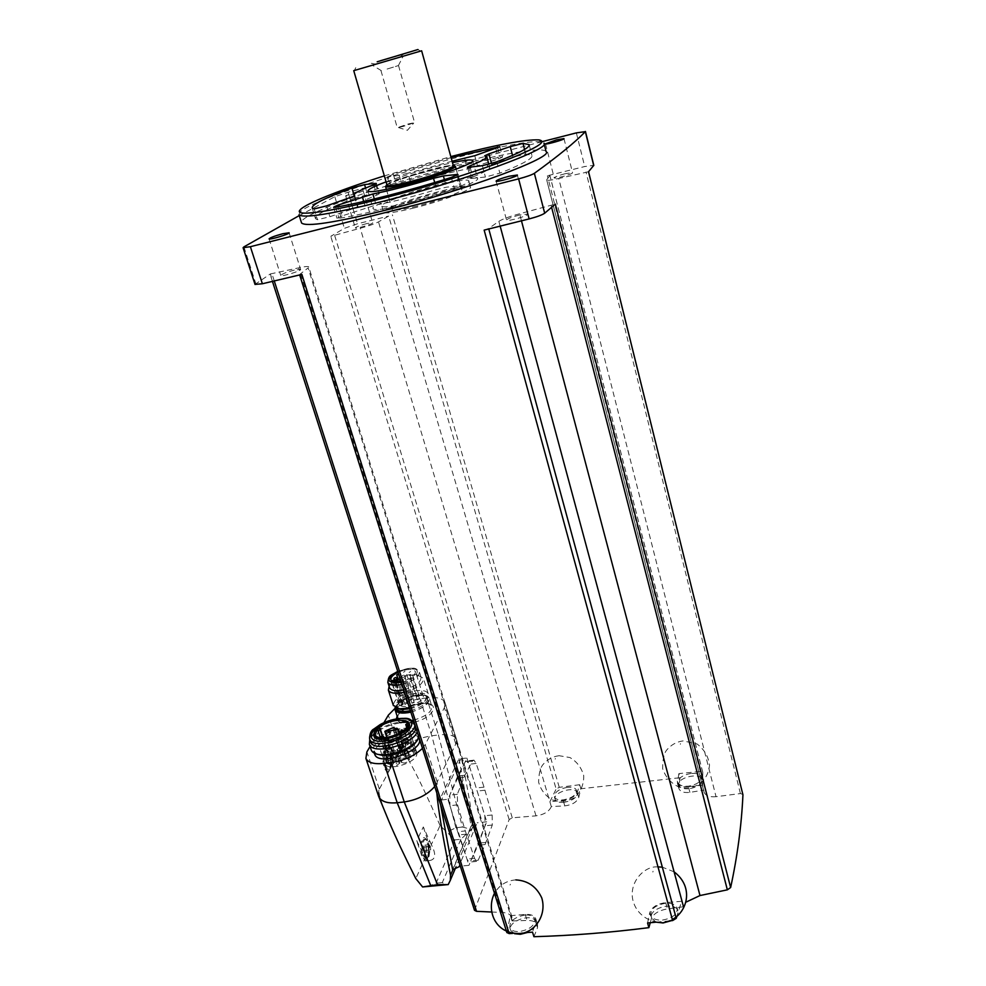 <?xml version="1.0" encoding="UTF-8"?>
<svg xmlns="http://www.w3.org/2000/svg" width="986" height="986" viewBox="0 0 986 986"><rect width="100%" height="100%" fill="white"/><g stroke="black" fill="none" stroke-linecap="round" stroke-linejoin="round"><path stroke-width="0.74" stroke-dasharray="4.93 3.7" d="M491.546 912.013L501.529 912.395C507.198 912.703 510.711 914.379 512.054 917.399L512.017 920.936L510.366 915.674L506.841 932.51M512.165 920.357L308.113 267.921L299.732 274.428L301.864 274.416M656.269 922.157L669.235 920.899M512.646 933.409L525.218 932.633M484.151 230.12L488.649 228.493L498.854 221.332C502.712 218.966 509.626 216.452 519.61 213.777L555.328 204.114M683.347 906.183L681.646 901.29L676.815 916.573M742.889 794.445L740.412 793.545L716.046 796.7L558.754 178.503L588.519 171.761M716.046 796.7C709.526 797.255 705.532 795.727 704.066 792.128L546.712 179.982C547.526 180.672 551.544 180.179 558.754 178.503M580.84 788.763L579.682 784.733L577.291 792.226C575.245 796.417 570.537 799.128 563.166 800.349L549.892 801.791L551.31 806.597L564.781 805.858C572.225 804.933 576.884 802.099 578.77 797.366L580.84 788.763L679.983 777.72L678.898 773.591L700.282 771.496L702.784 772.358L702.55 785.127L703.831 790.686M546.799 179.612L549.892 175.434L547.378 175.767L584.71 166.535L593.794 165.34M579.682 784.733L559.259 787.321L556.153 789.022L388.657 216.094L378.501 221.875C374.655 223.871 368.579 226.004 360.247 228.259L330.766 236.32L344.385 228.333L357.524 223.76L388.657 216.094M542.041 141.676L348.083 192.233L334.821 196.707L299.263 215.577M551.31 806.597L378.501 221.875M549.892 801.791L556.153 789.022M474.512 910.312L509.158 819.588L512.276 817.825L535.99 815.841C543.557 814.793 548.586 811.897 551.075 807.164M465.293 830.952L474.537 858.338L476.571 861.407L478.173 860.248L485.124 844.521L492.285 825.048L492.125 814.991L484.04 787.124L476.152 763.435L473.933 760.132L472.417 761.032L464.911 775.206L457.307 794.297L457.578 804.859L465.293 830.952L457.652 831.753L449.924 805.71L449.826 795.036L447.866 799.264L468.954 865.338L460.314 866.176M474.512 909.573L270.337 273.948L255.029 284.412M270.337 273.948L298.647 267.872C304.662 266.516 308.039 266.195 308.741 266.898L308.113 267.921M460.869 758.838L441.568 799.979L439.682 799.732L459.057 758.628L466.908 758.111L465.109 761.993L466.637 761.019L468.831 764.323L486.739 821.806L468.954 865.338M466.908 758.111L484.816 815.619L485.1 825.812L477.976 845.236L470.741 860.975L469.053 862.146L466.957 859.077L457.652 831.753M407.477 751.689L409.252 757.174L406.54 757.507L404.753 752.035L407.477 751.689L408.007 750.703L409.782 756.176L405.369 756.73L403.594 751.258L405.677 751.394L404.753 752.035M408.007 750.703L403.594 751.258M395.287 757.433L397.087 762.917L399.293 758.863L397.506 753.39L395.287 757.433L397.038 757.211L398.849 762.708L401.043 758.641L406.54 757.507M397.038 757.211L399.244 753.168L401.043 758.641M385.674 730.823L392.896 752.799L389.84 753.896L391.639 759.343L399.293 758.863M392.539 753.55L394.338 759.01M392.896 752.799L390.382 752.897L392.181 758.357L396.569 757.815L401.179 755.375L402.522 752.885L401.622 752.392C402.719 750.432 404.359 749.853 406.528 750.654L404.26 752.663L402.485 747.228L401.142 749.705L402.917 755.153L404.26 752.663M394.782 752.355L396.569 757.815M401.179 755.375L399.404 749.915L400.747 747.437L402.522 752.885M408.044 755.522L405.086 754.709C406.959 751.357 409.745 750.383 413.454 751.751C413.393 753.489 411.593 754.746 408.044 755.522M404.026 763.065L401.055 762.227C402.929 758.826 405.739 757.827 409.498 759.22C409.436 761.007 407.612 762.277 404.026 763.065M390.789 764.68L387.868 763.854C389.741 760.477 392.539 759.466 396.273 760.822C396.224 762.609 394.388 763.891 390.789 764.68M394.918 757.149L392.009 756.348C393.87 753.008 396.643 752.022 400.341 753.366C400.279 755.103 398.467 756.373 394.918 757.149M415.217 753.55L416.61 752.182C414.946 746.464 397.432 748.682 389.039 755.609L389.31 756.558L386.943 757.507L384.799 763.534C387.091 771.878 416.881 762.819 416.831 753.809L415.217 753.55L406.676 727.113M409.782 756.176L414.243 755.522L411.039 757.766L409.252 757.174M398.849 762.708L399.761 763.213L396.52 765.493L394.782 765L397.087 762.917M391.639 759.343L388.928 760.489L387.227 760.009C388.324 758.037 389.963 757.445 392.157 758.234L392.181 758.357M402.917 755.153L405.369 756.73M397.506 753.39L399.244 753.168M400.747 747.437L402.485 747.228M399.404 749.915L401.142 749.705M436.835 793.114L437.18 781.898L456.173 743.185L456.481 739.204C454.423 735.273 448.396 733.855 438.413 734.952L462.446 827.044L471.481 829.399L460.856 839.283L454.928 839.887L440.064 825.516L431.326 844.62C436.342 854.283 435.726 859.595 429.489 860.568L425.176 858.054L415.796 878.551M427.912 886.463L436.108 883.185L454.928 839.887M385.723 813.573C380.929 801.482 378.649 793.631 378.858 790.032L399.946 750.642L388.348 715.133M440.064 825.516C418.594 776.82 405.443 751.689 400.612 750.136L399.946 750.642M431.326 844.62L423.314 826.958L416.77 840.738L425.176 858.054M462.446 827.044L455.902 827.735L447.188 831.95M422.452 748.337L425.212 744.541L444.39 707.64L445.006 702.5C442.85 698.285 436.749 696.757 426.691 697.928L438.413 734.952L431.819 735.79C417.62 738.132 407.218 742.914 400.612 750.136M456.173 743.185C457.122 743.185 458.502 746.796 460.339 754.031C463.728 767.7 467.98 790.365 473.107 822.004L473.021 826.428L471.481 829.399M434.715 786.495L436.786 783.291M378.858 790.032L378.439 795.764M460.856 839.283L442.295 882.606L445.66 884.578M389.063 770.584L389.026 770.621C381.681 775.982 380.14 741.115 388.139 750.95C391.011 755.892 391.812 761.537 390.542 767.884M383.936 722.689L370.058 746.451M426.691 697.928L420.073 698.84C410.57 700.294 402.177 703.523 394.893 708.515M419.149 738.551C417.263 734.817 412.049 733.411 403.52 734.336C388.854 735.95 372.24 747.018 374.594 753.846M459.057 758.628L471.074 826.157L452.636 869.701M439.682 799.732L440.643 804.958M471.074 826.157L477.15 822.829L458.946 866.3M486.739 821.806L477.15 822.829M441.568 799.979L447.866 799.264M465.109 761.993L449.826 795.036L457.701 776.056L465.109 761.993M423.314 826.958L428.17 841.785C430.574 853.013 429.625 859.41 425.336 860.975L421.725 855.737L416.77 840.738M427.887 857.586C429.736 851.152 429.169 845.064 426.174 839.308C418.939 830.101 420.011 863.995 426.827 859.089L427.887 857.586M390.148 768.944L390.863 768.008C392.662 762.646 392.157 757.347 389.347 752.108L387.794 750.864C383.012 749.003 383.874 768.39 388.644 769.327L390.148 768.944L389.026 770.621M389.741 768.143C391.676 760.674 390.653 754.956 386.672 751.012C381.878 749.138 382.741 768.525 387.51 769.462L389.741 768.143M388.164 763.398L388.053 757.926C386.993 755.917 386.192 756.089 385.674 758.444C385.76 762.683 386.598 764.347 388.164 763.398M387.547 763.793L386.155 762.079L385.797 758.493L386.832 756.644L388.139 758.123L388.583 761.932L387.547 763.793L391.688 763.287L390.308 761.574L386.155 762.079M428.861 856.181C430.438 850.659 429.958 845.446 427.382 840.503L426.038 839.406C421.589 837.57 422.205 856.859 426.642 857.771L428.861 856.181M427.751 856.292C429.452 848.798 428.516 843.203 424.929 839.517C420.48 837.681 421.084 856.97 425.533 857.882L427.751 856.292M426.248 851.731L426.075 846.235C425.077 844.373 424.35 844.657 423.894 847.085C424.029 851.349 424.818 852.902 426.248 851.731L425.693 852.224L424.387 850.696L424.017 847.147L424.954 845.138L426.186 846.444L426.396 851.164M390.308 761.574L389.951 757.987L390.974 756.126L386.832 756.644M389.951 757.987L385.797 758.493M390.974 756.126L392.354 757.852L388.213 758.357M392.354 757.852L392.711 761.426L388.583 761.932M392.711 761.426L391.688 763.287M429.046 844.719L430.34 846.247L430.709 849.796L429.797 851.818L428.491 850.277L428.121 846.727L429.046 844.719L424.954 845.138M428.121 846.727L424.017 847.147M430.34 846.247L426.248 846.666M430.709 849.796L426.618 850.203M429.797 851.818L425.693 852.224M428.491 850.277L424.387 850.696M410.829 712.163C423.401 708.392 429.563 703.721 429.317 698.137C427.899 695.364 423.832 694.378 417.115 695.167C405.566 697.41 398.221 701.527 395.066 707.504M409.757 708.811C416.141 707.258 421.133 704.805 424.744 701.465L426.987 695.968C425.693 693.441 421.971 692.542 415.845 693.269C402.793 696.165 396.089 700.627 395.731 706.666L397.42 708.453M409.473 707.936C416.425 706.161 421.848 703.462 425.755 699.838L428.244 693.737C426.802 690.927 422.674 689.929 415.833 690.742C401.77 693.799 394.252 698.655 393.303 705.298M404.445 692.283C417.251 688.425 423.549 683.742 423.351 678.232L417.719 675.2L410.94 675.385C402.374 676.864 395.596 679.884 390.616 684.432L389.113 686.281M403.668 689.855C415.365 686.441 421.158 682.213 421.034 677.172L415.993 674.461L409.905 674.634C402.202 675.965 396.101 678.676 391.639 682.756L389.532 687.562M398.024 672.292C406.885 668.742 412.69 668.508 415.439 671.565C415.389 675.681 410.583 679.021 401.006 681.597M400.772 705.84C407.464 708.848 425.705 700.578 423.117 695.771C421.207 689.226 395.706 697.928 398.738 704.115L399.404 705.052L403.336 704.078L400.772 705.84L392.933 681.572M399.404 705.052L391.553 680.808M412.69 695.364L411.199 696.35L412.69 695.364M404.987 671.293L403.484 672.255L404.987 671.293M418.347 695.66L416.856 696.646L419.173 695.857L418.347 695.66M410.657 671.515L409.153 672.489L410.657 671.515M405.961 698.026L404.47 699.012L405.961 698.026M398.763 674.597L398.541 673.906M411.248 699.296L409.757 700.294L412.074 699.493L411.248 699.296M403.508 675.114L401.992 676.088L403.508 675.114M418.693 698.704L417.201 699.703L419.531 698.901L418.693 698.704M410.977 674.461L409.461 675.435L410.977 674.461M403.188 701.65L401.684 702.648L403.188 701.65M413.417 702.217L411.914 703.215L414.243 702.426L413.417 702.217M405.64 677.912L404.112 678.898L405.64 677.912M406.491 703.536L404.975 704.534L406.491 703.536M417.46 740.252L418.089 735.26C416.203 731.538 410.989 730.145 402.461 731.082C387.362 732.746 370.391 744.344 373.669 751.049L376.948 754.154M419.038 737.688L419.395 732.943C417.349 728.925 411.704 727.422 402.461 728.444C386.574 730.219 368.542 742.15 371.081 749.508M407.921 722.516L400.636 722.8C389.199 724.648 379.955 728.777 372.93 735.186L369.787 739.414M417.189 731.945L417.571 727.237L414.712 724.229M414.514 724.118L406.898 721.875L399.552 722.097C388.965 723.81 380.423 727.619 373.928 733.547C371.069 736.456 369.91 739.093 370.465 741.46M415.168 726.164C414.132 723.773 411.372 722.344 406.898 721.875M407.341 721.789L396.766 720.532C385.686 722.59 378.217 726.645 374.36 732.684L374.175 733.116M386.943 757.507L380.362 737.614M416.831 753.809L407.489 724.895M416.622 752.182L407.292 723.33L416.61 752.182M389.039 755.609L382.469 735.692L389.31 756.558M389.84 753.896L390.382 752.897M391.232 742.507L389.926 742.162L393.66 740.831L391.232 742.507M387.067 749.927L385.76 749.57L389.532 748.214L387.067 749.927M400.304 748.263L398.985 747.906L402.756 746.562L400.304 748.263M404.371 740.843L403.052 740.486L406.799 739.167L404.371 740.843M399.367 738.822L398.529 738.6L400.92 737.762L399.367 738.822M384.897 746.402L384.072 746.18L386.475 745.317L384.897 746.402M392.465 751.27L391.627 751.036L394.043 750.173L392.465 751.27M407.045 743.592L406.195 743.37L408.598 742.52L407.045 743.592M533.919 936.7L537.481 927.838L537.58 924.72C536.248 921.836 532.748 920.419 527.066 920.468L512.017 920.936M679.983 777.72L678.849 788.48C680.241 791.746 683.927 793.04 689.904 792.362L703.831 790.119M683.125 906.787L667.436 908.882C658.87 910.448 653.496 913.702 651.352 918.656L650.242 922.723M647.58 922.982L649.712 912.777L651.352 918.656M681.646 901.29L665.723 902.621C657.046 903.866 651.709 907.243 649.712 912.777M665.612 903.25C655.394 905.062 650.477 909.092 650.846 915.328C652.362 918.779 656.183 920.369 662.309 920.098C672.575 918.274 677.53 914.256 677.16 908.032C675.607 904.532 671.762 902.942 665.612 903.25M702.55 785.127L688.425 786.668L689.904 792.362M678.898 773.591L677.382 782.958C678.713 785.879 682.386 787.124 688.425 786.668M691.001 773.455C682.398 775.082 678.146 778.176 678.245 782.736C679.477 785.46 682.904 786.606 688.511 786.187C697.164 784.56 701.44 781.467 701.342 776.919C700.072 774.17 696.634 773.012 691.001 773.455M567.517 787.296C558.742 789.034 554.379 792.251 554.428 796.922C555.512 799.276 558.483 800.25 563.326 799.868C572.151 798.105 576.539 794.901 576.477 790.242C575.368 787.863 572.385 786.877 567.517 787.296M510.366 915.674L525.205 914.429C530.788 914.108 534.301 915.526 535.743 918.669L535.731 922.12L532.514 932.152M524.996 915.033C514.569 917.042 509.491 921.244 509.787 927.616C511.093 930.501 514.335 931.807 519.499 931.548C530 929.527 535.102 925.336 534.794 918.977C533.463 916.056 530.197 914.737 524.996 915.033M514.507 933.693L510.637 930.353C506.693 921.355 532.859 912.333 535.632 921.713C536.52 925.743 533.796 929.342 527.461 932.485M656.134 922.169L651.635 918.163C647.716 908.426 675.237 900.785 677.924 910.867C678.775 914.527 676.556 917.806 671.281 920.69M564.054 802.345C559.198 802.727 556.227 801.741 555.143 799.387C552.197 792.485 575.269 785.497 577.192 792.707C577.254 797.378 572.866 800.583 564.054 802.345M689.177 788.738C683.569 789.157 680.143 787.999 678.91 785.275C676.002 777.917 700.146 771.828 701.995 779.47C702.106 784.03 697.829 787.124 689.177 788.738M519.388 215.047C511.5 217.142 507.211 218.843 506.545 220.137C506.903 221.949 529.088 215.626 527.646 214.122L519.388 215.047M565.089 173.721C558.409 175.508 554.785 176.888 554.206 177.862C554.391 179.23 573.667 173.819 572.546 172.698L565.089 173.721M366.718 223.588C359.902 225.437 356.094 226.891 355.317 227.926C355.515 229.183 373.719 223.773 372.646 222.774L366.718 223.588M294.296 270.09C286.211 272.272 281.688 274.071 280.739 275.464C281.096 277.078 301.999 270.682 300.619 269.375L294.296 270.09M357.203 191.58L345.667 195.77C345.803 196.793 364.13 191.358 363.119 190.594L357.203 191.58M546.071 151.499C543.36 146.643 503.168 153.496 454.916 166.092C383.443 184.407 300.496 214.135 301.371 222.355M299.017 214.788L299.756 212.446C313.548 195.585 512.93 137.288 540.858 141.947L544.112 143.808M384.343 175.878L450.812 156.601M342.167 215.872L337.015 218.313L338.999 218.3C364.869 214.319 412.887 202.179 454.497 188.918L461.128 185.997L459.883 185.898L446.51 187.167L436.662 189.497C413.208 196.633 393.007 201.785 376.085 204.965L342.167 215.872L339.332 206.518M471.764 178.429L485.432 177.024L499.853 173.154C522.605 164.169 533.278 158.253 531.898 155.406L525.735 154.013L512.991 157.156L491.743 164.452L487.602 166.424L489.623 167.25C490.399 168.865 484.792 172.119 472.799 176.999L470.519 178.343L471.764 178.429L468.732 167.275M354.923 198.112C327.956 208.194 314.805 215.059 315.495 218.695L317.48 219.705L329.879 216.723L353.037 208.785L357.943 206.481L357.215 205.963C356.612 204.077 363.156 200.454 376.837 195.105L379.339 193.737L378.427 193.663L367.556 194.698L354.923 198.112L353.949 194.846M390.986 186.748L402.115 185.602L410.977 183.458C432.151 177.024 451.033 172.156 467.61 168.84L498.571 158.919L502.552 157.045L500.112 157.205C469.965 162.986 435.319 171.958 396.175 184.111L390.074 186.687L390.986 186.748L388.065 176.691L399.182 175.397L408.056 173.228L410.977 183.458M452.093 161.223L408.056 173.228M451.095 157.612L393.303 174.14L388.065 176.691M386.081 181.868C407.797 174.091 429.933 167.669 452.475 162.628M410.225 203.362C387.892 208.859 375.555 210.696 373.201 208.872C367.679 203.178 475.449 171.675 477.532 178.367C480.897 181.067 443.836 194.969 410.225 203.362M412.801 201.662C394.178 206.259 383.862 207.787 381.865 206.271C377.157 201.575 467.179 175.249 468.806 180.857C471.567 183.125 440.717 194.686 412.801 201.662M414.564 207.836C395.953 212.397 385.649 213.876 383.628 212.286C378.858 207.356 468.769 181.067 470.458 186.896C473.243 189.275 442.467 200.91 414.564 207.836M417.103 206.123C402.202 209.784 393.932 210.967 392.292 209.698C388.385 205.791 460.487 184.702 461.731 189.386C463.938 191.309 439.349 200.602 417.103 206.123M403.373 126.368L397.247 127.687L408.426 123.94L414.588 122.621L403.373 126.368M387.104 69.032L398.529 65.557L387.104 69.032M382.679 62.093L403.36 55.919L382.679 62.093M353.74 70.659L421.651 50.828M387.067 185.257C385.809 181.658 452.537 162.32 453.412 166.03M386.869 184.592L387.153 184.407C394.043 179.44 442.098 165.389 452.278 165.365L453.24 165.365M386.081 185.738L386.685 185.294C393.734 180.204 442.714 165.882 453.116 165.87L455.409 166.412M510.082 885.046C510.477 883.961 510.477 883.961 510.082 885.046M652.855 872.055C653.102 870.946 653.102 870.946 652.855 872.055M555.192 759.121C555.488 758.296 555.488 758.296 555.192 759.121M680.365 744.27C680.55 743.432 680.55 743.432 680.365 744.27M506.841 931.943L299.732 274.428M500.161 226.139L498.854 221.332M521.471 220.827L519.61 213.777M551.618 207.331L551.186 205.655M740.412 793.545L586.017 171.983M702.808 772.605L549.868 175.496M700.282 771.496L547.378 175.767M559.259 787.321L392.391 214.812M348.083 192.233L357.524 223.76M576.354 132.888L584.71 166.535M535.99 815.841L360.247 228.259M512.276 817.825L334.525 234.988M509.158 819.588L330.766 236.32M243.887 246.894L255.805 283.561M334.821 196.707L344.385 228.333M274.268 280.961L272.037 274.009M501.529 912.395L298.647 267.872M442.295 882.606L436.108 883.185M420.073 698.84L431.819 735.79L455.902 827.735M473.107 822.004L453.227 868.962M379.203 788.664L366.891 751.887M455.668 743.678L444.39 707.64M437.18 781.898L425.212 744.541M414.058 722.208C435.837 717.315 441.112 700.294 420.467 703.659C409.079 705.754 401.29 709.871 397.099 715.972M396.471 718.831L399.231 722.134M400.969 722.763L413.713 722.294M428.17 841.785L430.155 841.588M421.725 855.737L423.733 855.54M413.43 720.224C425.964 716.465 432.102 711.769 431.843 706.136C430.414 703.326 426.346 702.303 419.642 703.08C405.838 706.062 398.492 710.869 397.592 717.5M398.11 718.584C400.304 721.111 404.926 721.764 411.988 720.532M410.743 711.892C430.278 707.702 435.565 692.418 416.942 695.475C405.357 697.78 398.245 701.884 395.583 707.788M410.361 710.696C422.008 707.295 427.751 703.006 427.579 697.829C426.272 695.303 422.563 694.403 416.437 695.118C403.816 697.866 397.075 702.229 396.224 708.207M401.918 684.407C413.639 680.981 419.444 676.766 419.333 671.774C418.064 669.346 414.354 668.508 408.204 669.284C395.423 672.107 388.62 676.421 387.794 682.226M401.277 682.435C418.347 678.997 423.758 665.883 407.354 668.656L397.752 671.466M402.658 704.879L395.275 682.029M401.277 704.09L393.451 679.859M403.064 703.844L395.25 679.6M403.2 703.93L395.386 679.674M414.44 723.909L414.28 723.404C412.407 719.743 407.206 718.4 398.664 719.361C383.874 721.049 367.075 732.13 369.577 738.81M389.051 756.792L382.1 735.729M415.192 753.341L405.85 724.463M398.985 733.498L405 751.961M387.042 737.454L392.342 753.538M398.073 729.209L405.246 751.246M401.129 749.224L394.363 728.494L401.142 749.298M392.699 727.508L399.872 749.459M388.25 732.808L390.998 732.684L388.558 734.36L387.251 734.015L388.25 732.808M390.974 742.963C384.096 740.905 401.413 738.699 390.974 742.963M390.974 745.145L388.065 744.356C389.951 741.065 392.736 740.079 396.434 741.386C396.36 743.099 394.536 744.356 390.974 745.145M384.059 740.129L386.832 740.018L384.355 741.718L383.049 741.373L384.059 740.129M386.808 750.383C379.893 748.263 397.346 746.069 386.808 750.383M386.795 752.589L383.887 751.788C385.772 748.448 388.583 747.437 392.317 748.756C392.243 750.519 390.407 751.788 386.795 752.589M397.284 738.44L400.082 738.329L397.617 740.018L396.286 739.673L397.284 738.44M400.057 748.719C393.044 746.599 410.595 744.393 400.057 748.719M400.057 750.925L397.087 750.124C398.985 746.759 401.807 745.761 405.554 747.117C405.492 748.867 403.656 750.136 400.057 750.925M400.378 732.278L401.376 731.107L404.149 730.996L400.636 732.561M404.124 741.287C397.136 739.241 414.564 737.01 404.124 741.287M404.124 743.481L401.166 742.68C403.064 739.377 405.862 738.391 409.56 739.722C409.498 741.447 407.686 742.692 404.124 743.481M399.256 740.326L397.531 739.87C398.64 737.935 400.279 737.355 402.461 738.132L399.256 740.326M398.061 729.209L395.669 729.85L398.073 729.024M399.256 739.032C395.226 737.836 405.32 736.542 399.256 739.032M384.786 747.918L383.073 747.462C384.183 745.502 385.834 744.911 388.016 745.675L384.786 747.918M381.175 737.392L383.591 736.554M384.786 746.599C380.781 745.391 390.9 744.11 384.786 746.599M392.354 752.811L390.616 752.33C391.725 750.346 393.389 749.754 395.608 750.543L392.354 752.811M390.296 741.09L391.146 741.312L389.556 742.409L388.718 742.175L390.296 741.09M392.354 751.48C388.287 750.235 398.517 748.953 392.354 751.48M406.935 745.12L405.184 744.652C406.294 742.68 407.957 742.101 410.151 742.902L406.935 745.12M404.889 733.461L405.739 733.683L403.323 734.533L404.889 733.461M406.935 743.801C402.83 742.594 413.048 741.299 406.935 743.801M466.304 834.156L458.663 834.945M474.537 858.338L466.957 859.077M457.578 804.859L449.924 805.71M457.307 794.297L449.776 795.147M464.012 777.19L456.789 778.028M464.911 775.206L457.701 776.056M472.417 761.032L465.145 761.907M476.152 763.435L468.831 764.323M484.04 787.124L476.731 787.95M484.989 790.193L477.68 791.018M492.125 814.991L484.853 815.767M492.285 825.048L485.1 825.812M485.962 842.414L478.839 843.141M485.124 844.521L477.976 845.236M478.173 860.248L470.741 860.975M665.723 902.621L667.436 908.882M677.308 781.158L678.701 786.434M577.291 792.226L578.77 797.366M563.166 800.349L564.781 805.858M535.731 922.12L537.481 927.838M525.205 914.429L527.066 920.468M451.317 177.418L454.497 188.918M335.622 207.171L338.999 218.3M456.962 175.323L459.883 185.898M444.39 179.575L446.51 187.167M434.703 182.521L436.662 189.497M374.323 198.975L376.085 204.965M363.748 201.464L365.621 207.812M496.821 161.79L499.853 173.154M482.376 165.685L485.432 177.024M524.552 149.453L525.735 154.013M512.535 155.406L512.991 157.156M491.496 163.553L491.743 164.452M484.964 155.85L487.836 166.511M470.112 167.115L472.799 176.999M326.588 205.889L329.879 216.723M314.164 208.921L317.48 219.705M349.808 198.013L353.037 208.785M354.714 195.906L357.856 206.419M373.805 184.776L376.837 195.105M375.604 184.012L378.427 193.663M365.596 188.067L367.556 194.698M399.182 175.397L402.115 185.602M464.763 158.438L467.61 168.84M474.759 155.689L477.581 166.116M495.822 148.553L498.571 158.919M497.647 147.9L500.112 157.205M393.303 174.14L396.175 184.111M704.053 792.128L546.712 179.982M702.784 772.358L549.892 175.434M272.432 281.392L270.115 274.194M512.067 917.399L308.741 266.898M456.58 739.5L460.339 754.031M473.021 826.428L455.889 867.088M456.481 739.204L445.006 702.5M425.336 860.975L429.489 860.568M389.347 752.108L388.139 750.95M387.51 769.462L388.644 769.327M386.672 751.012L387.794 750.864M427.382 840.503L426.174 839.308M427.961 857.475L426.827 859.089M425.533 857.882L426.642 857.771M424.929 839.517L426.038 839.406M397.605 717.537C397.161 716.6 397.925 715.047 399.872 712.853C404.802 708.355 411.556 705.347 420.147 703.844C432.016 703.117 430.155 704.978 431.843 706.136L429.317 698.137M396.236 708.231L397.74 704.411L399.811 702.451C398.96 702.587 408.648 696.535 416.745 695.586C427.961 694.945 425.89 696.683 427.579 697.829L426.987 695.968M396.175 708.059L395.731 706.666M424.744 701.465L425.755 699.838M428.244 693.737L423.351 678.232M391.639 682.756L390.616 684.432M415.993 674.461L417.719 675.2M421.034 677.172L419.333 671.774C414.551 666.24 412.727 668.828 407.662 668.483L397.728 671.367M423.117 695.771L415.439 671.565M398.738 704.115L390.9 679.909M413.504 695.561L405.813 671.466M411.199 696.35L403.484 672.255M419.173 695.857L411.482 671.7M416.856 696.646L409.153 672.489M406.774 698.211L399.034 674.116M404.47 699.012L398.159 679.391M412.074 699.493L404.334 675.299M409.757 700.294L401.992 676.088M419.531 698.901L411.803 674.646M417.201 699.703L409.461 675.435M404.001 701.847L397.629 682.041M401.684 702.648L394.24 679.576M414.243 702.426L406.466 678.109M411.914 703.215L404.112 678.898M407.304 703.733L400.242 681.733M404.975 704.534L397.728 682.029M403.336 704.078L396.249 682.078M418.939 737.898L418.089 735.26M374.372 753.181L373.669 751.049M419.395 732.943L417.571 727.237M373.928 733.547L372.93 735.186M374.594 731.76L374.36 732.684M405.764 720.741L406.478 721.321M384.799 763.534L382.1 755.399M382.038 755.202L375.235 734.669M415.118 753.489L406.626 727.2M394.043 728.025L403.003 755.449M386.808 737.491L392.046 753.403M399.724 733.091L405.677 751.394M393.66 740.831L390.998 732.684L388.164 731.637L387.251 734.015L389.926 742.162M392.009 756.348L388.065 744.356C386.574 742.52 392.071 737.54 396.434 741.386L400.341 753.366M389.532 748.214L386.832 740.018L383.973 738.97L383.049 741.373L385.76 749.57M387.868 763.854L383.887 751.788C382.371 749.964 387.855 744.886 392.317 748.756L396.273 760.822M402.756 746.562L400.082 738.329L397.198 737.269L396.286 739.673L398.985 747.906M401.055 762.227L397.087 750.124C395.559 748.214 401.24 743.197 405.554 747.117L409.498 759.22M406.799 739.167L403.767 730.343M400.501 732.647L403.052 740.486M405.086 754.709L401.166 742.68C399.7 740.905 404.987 735.864 409.56 739.722L413.454 751.751M406.528 750.654L402.461 738.132C400.291 736.641 398.652 737.22 397.531 739.87L401.622 752.392M395.645 729.11L398.529 738.6M398.134 729.209L400.92 737.762M392.157 758.234L388.016 745.675C388.521 743.506 381.681 745.675 383.073 747.462L387.227 760.009M381.274 737.713L384.072 746.18M383.985 737.762L386.475 745.317M399.761 763.213L395.608 750.543C393.18 749.052 391.516 749.643 390.616 752.33L394.782 765M394.043 750.173L391.146 741.312L389.864 740.461L388.718 742.175L391.627 751.036M414.243 755.522L410.151 742.902C410.632 740.696 403.816 742.84 405.184 744.652L409.289 757.273M408.598 742.52L405.739 733.683L404.47 732.832L403.323 734.533L406.195 743.37M473.933 760.132L466.637 761.019M476.571 861.407L469.053 862.146M677.382 782.958L678.836 788.48M535.743 918.669L537.592 924.72M509.787 927.616L510.637 930.353M534.794 918.977L535.632 921.713M515.863 879.894C506.545 880.56 499.421 885.021 494.479 893.267M650.846 915.328L651.635 918.163M677.16 908.032L677.924 910.867M657.982 866.879L656.959 866.904C644.363 866.102 628.045 882.544 633.16 901.278C638.521 919.987 660.164 926.902 672.353 919.519M674.104 871.858L662.333 867.162M554.428 796.922L555.143 799.387M576.477 790.242L577.192 792.707M559.124 755.707C552.542 756.545 547.107 759.565 542.818 764.754C540.242 767.958 538.837 773.714 538.59 782.046C540.587 789.503 544.999 795.406 551.852 799.745C560.023 802.308 567.763 801.482 575.072 797.267C580.951 791.376 583.848 784.227 583.749 775.822C581.506 767.7 576.896 761.599 569.933 757.544L559.124 755.707M678.245 782.736L678.91 785.275M701.342 776.919L701.995 779.47M683.125 740.893C676.519 741.805 671.072 744.824 666.782 749.964C664.034 753.144 662.666 759.405 662.666 768.747C665.513 777.017 670.887 783.094 678.787 786.976C694.304 790.784 707.738 782.181 709.526 765.235C708.49 756.607 704.324 749.508 697.053 743.962L683.125 740.893M345.667 195.77L355.317 227.926M363.119 190.594L372.646 222.774M545.517 143.833L554.206 177.862M563.992 138.644L572.546 172.698M269.067 238.871L280.739 275.464M289.132 232.844L300.619 269.375M496.094 181.116L506.545 220.137M517.391 175.089L527.646 214.122M300.373 209.624L299.756 212.446M538.874 139.889L540.858 141.947M457.997 174.608L461.128 185.997M333.65 207.233L337.015 218.313M529.235 145.152L531.898 155.406M484.742 155.763L487.602 166.424M488.834 164.305L489.623 167.25M467.487 167.226L470.519 178.343M354.763 195.82L357.943 206.481M354.307 196.214L357.215 205.963M376.332 183.482L379.339 193.737M312.217 208.021L315.495 218.695M499.828 146.766L502.552 157.045M387.153 176.654L390.074 186.687M367.963 191.124L373.201 208.872M472.762 160.767L477.532 178.367M381.865 206.271L383.628 212.286M468.806 180.857L470.458 186.896M398.48 127.564L407.378 130.312L413.713 123.114M380.99 70.684L397.247 127.687M398.529 65.557L414.588 122.621M398.356 65.643L403.36 55.919M381.311 70.622L372.079 65.064M400.242 56.905L403.619 53.91M375.604 64.115L371.365 63.338M355.786 67.701L354.418 70.376M417.953 49.522L420.48 51.062M387.153 184.407L386.685 185.294M452.278 165.365L453.116 165.87M386.376 189.361L392.292 209.698M456.161 169.148L461.731 189.386"/><path stroke-width="1.48" d="M506.841 932.51L509.195 933.606L512.646 933.409M525.218 932.633L532.514 932.152L533.919 936.7C571.486 935.64 609.816 932.62 648.887 927.653L647.58 922.982L656.269 922.157M669.235 920.899L672.637 920.554L676.248 918.336L488.773 228.974M672.637 920.554L484.151 230.12L529.137 218.917C536.951 216.871 542.14 214.96 544.691 213.21L555.328 204.114L730.638 887.536C737.466 855.984 741.558 825.072 742.939 794.79L588.556 171.712M299.263 215.577L243.887 246.894L243.086 247.708L250.382 246.697L518.611 178.873C526.475 176.765 531.725 174.916 534.363 173.339C558.249 156.059 575.245 142.157 585.351 131.631L576.354 132.888L542.041 141.676M255.029 284.412L262.375 283.758L301.864 274.416L509.195 933.606M676.815 916.573L676.248 918.336M730.638 887.536L727.348 889.84L699.986 895.547L686.466 901.919M742.939 794.79L588.519 171.761L593.794 165.34L585.45 131.458M272.432 281.392L474.5 910.312L476.534 911.323L491.546 912.013M385.723 813.573L389.002 821.584C395.608 837.151 404.531 856.144 415.796 878.551L422.6 886.956L427.912 886.463M437.513 884.664L422.6 886.956L448.162 884.59L437.513 884.664L404.26 801.951C417.3 799.942 427.456 794.79 434.715 786.495M378.439 795.764L378.957 797.107C381.668 801.717 387.745 803.59 397.198 802.74L404.26 801.951L391.269 762.535C404.408 760.465 414.81 755.732 422.452 748.337M445.66 884.578L448.162 884.59M448.211 884.59L450.294 880.35L450.553 875.26C442.837 837.262 438.265 809.876 436.835 793.114M394.893 708.515L388.348 715.133L383.936 722.689M370.058 746.451L366.891 751.887L365.905 758.407C368.074 762.745 374.15 764.409 384.158 763.41L391.269 762.535M374.594 753.846L374.766 754.352C378.488 767.022 425.176 750.334 419.149 738.551L418.939 737.898M440.643 804.958L452.636 869.701L460.314 866.176M395.066 707.504L395.103 709.858C397.001 713.137 402.239 713.913 410.829 712.163M397.42 708.453L401.228 709.513L409.757 708.811M393.303 705.298L399.54 708.823L409.473 707.936M389.113 686.281L388.385 690.163C390.296 693.404 395.645 694.107 404.445 692.283M389.532 687.562L389.63 687.871C391.282 690.73 395.965 691.383 403.668 689.855M395.275 682.029L395.25 679.6L391.553 680.808L390.9 679.909C390.37 677.481 392.736 674.942 398.024 672.292M401.006 681.597L392.933 681.572L394.819 680.611M398.541 673.906L396.705 674.905L398.763 674.597M395.398 677.481L393.882 678.454L395.398 677.481M398.677 679.268L397.161 680.254L398.677 679.268M376.948 754.154L382.63 755.436C394.745 755.436 405.332 751.665 414.403 744.122L417.46 740.252M371.081 749.508L371.254 750.05C372.449 752.774 375.678 754.352 380.953 754.783C394.092 754.771 405.579 750.679 415.414 742.52L419.038 737.688M369.787 739.414L369.356 744.331C372.24 755.424 412.419 745.046 417.189 731.945M408.586 722.565L407.921 722.516M370.465 741.46L370.637 741.953C374.286 754.426 421.145 737.738 415.168 726.164L414.44 723.909M374.175 733.116C368.875 748.744 420.788 730.959 407.341 721.789M396.347 719.99C385.588 721.986 378.341 725.906 374.594 731.76C368.197 748.103 421.946 729.024 405.764 720.741L396.347 719.99M379.585 726.965C388.102 720.174 405.69 717.82 407.292 723.33L405.776 724.599L407.489 724.895C407.428 733.596 377.416 742.704 375.235 734.669L377.465 728.827L379.856 727.878L379.585 726.965L382.469 735.692L379.856 727.878M380.362 737.614L377.465 728.827M385.107 731.563L398.504 729.344L394.043 728.025L393.969 727.274L385.674 730.823L384.823 731.427L387.042 737.454M650.242 922.723L648.887 927.653M527.461 932.485L520.361 934.297L514.507 933.693M671.281 920.69L663.097 922.958L656.134 922.169M556.523 139.852L545.517 143.833C545.628 144.954 565.052 139.457 563.98 138.607L556.523 139.852M282.809 233.719C274.675 235.962 270.09 237.675 269.067 238.871C269.326 240.19 290.402 233.793 289.12 232.782L282.809 233.719M509.109 176.235C501.171 178.38 496.833 180.007 496.094 181.116C496.365 182.583 518.722 176.174 517.367 175.015L509.109 176.235M301.371 222.355L301.568 222.996C306.264 227.063 334.488 222.737 386.229 210.03C466.896 189.904 554.711 157.008 546.071 151.499L544.112 143.808M543.939 143.167C552.48 148.245 464.406 180.808 383.64 201.169C331.838 214.024 303.626 218.572 299.017 214.788L301.568 222.996M450.812 156.601C495.785 144.893 525.144 139.309 538.874 139.889C547.797 141.38 536.532 148.27 505.078 160.533C473.909 172.39 425.274 187.463 383.32 198.211C326.76 212.791 292.62 216.895 300.373 209.624C306.19 203.35 341.341 189.485 384.343 175.878M433.532 178.318C410.003 185.454 389.778 190.668 372.856 193.971L338.827 204.841L333.65 207.233L335.622 207.171C361.48 202.931 409.572 190.631 451.317 177.418L457.985 174.547L456.74 174.485L443.38 175.952L433.532 178.318L434.703 182.521M482.376 165.685L496.821 161.79C519.671 152.953 530.431 147.222 529.1 144.597L522.987 143.426L510.218 146.606L488.908 153.853L484.742 155.763L486.739 156.503C487.478 157.994 481.834 161.137 469.792 165.931L467.487 167.226L468.732 167.275L482.376 165.685M354.664 195.721L354.036 195.302C353.481 193.552 360.063 190.039 373.805 184.776L376.319 183.445L375.42 183.396L364.573 184.592L351.916 188.03C324.838 197.976 311.601 204.644 312.217 208.021L314.164 208.921L326.588 205.889L354.714 195.906M451.095 157.612L499.816 146.729L474.759 155.689L452.093 161.223M452.475 162.628C464.702 160.04 471.444 159.338 472.688 160.496C475.955 162.789 438.647 176.408 404.95 184.998C382.568 190.631 370.243 192.677 367.963 191.124C367.544 189.608 373.595 186.527 386.081 181.868M380.608 60.688L403.619 53.91L380.608 60.688M377.182 61.798L417.953 49.522L377.182 61.798M421.638 50.804L353.74 70.659L387.067 185.257M421.651 50.828L453.412 166.03C455.421 167.509 431.856 176.087 410.669 181.498C396.471 185.085 388.62 186.391 387.116 185.417M453.24 165.365C461.325 165.34 435.282 175.335 410.361 181.683C391.923 186.268 384.096 187.229 386.869 184.592M455.359 166.24C457.479 167.805 432.681 176.851 410.361 182.546C395.423 186.317 387.153 187.685 385.575 186.637L386.081 185.738M518.611 178.873L529.137 218.917M250.382 246.697L262.375 283.758M683.347 906.183L500.161 226.139M699.986 895.547L521.471 220.827M727.348 889.84L551.618 207.331M585.351 131.631L593.732 165.611M534.363 173.339L544.691 213.21M476.534 911.323L274.268 280.961M384.158 763.41L397.198 802.74L430.611 885.292M453.227 868.962L450.553 875.26M397.099 715.972L396.471 718.831M399.231 722.134L400.969 722.763M397.592 717.5L398.11 718.584C384.183 721.715 380.855 724.254 380.029 724.673L374.15 728.814C371.032 730.38 369.553 733.843 369.713 739.192C373.349 751.615 420.233 734.927 414.28 723.404C408.648 716.169 405.258 718.868 398.122 718.584M411.988 720.532L413.43 720.224M395.583 707.788C395.632 712.373 400.686 713.728 410.743 711.892M396.224 708.207L396.335 708.54C398.011 711.473 402.695 712.2 410.361 710.696M387.794 682.226L387.88 682.472C389.532 685.307 394.203 685.948 401.918 684.407M397.752 671.466C385.058 679.637 386.241 683.298 401.277 682.435M369.577 738.81L370.637 741.953M397.765 718.782C372.905 721.851 359.36 744.22 385.119 740.991C411.125 737.639 423.142 715.146 397.765 718.782M382.1 735.729L379.585 728.112M406.676 727.113L405.875 724.661M397.814 729.911L398.985 733.498M395.645 729.11L396.803 728.161L398.061 729.209M381.175 737.392L382.309 735.692L383.579 736.53L381.274 737.713M456.74 174.485L456.962 175.323M443.38 175.952L444.39 179.575M372.856 193.971L374.323 198.975M362.38 196.843L363.748 201.464M338.827 204.841L339.332 206.518M522.987 143.426L524.552 149.453M510.218 146.606L512.535 155.406M488.908 153.853L491.496 163.553M469.792 165.931L470.112 167.115M375.42 183.396L375.604 184.012M364.573 184.592L365.596 188.067M351.916 188.03L353.949 194.846M497.388 146.926L497.647 147.9M506.878 932.62L299.682 274.934M378.957 797.107L389.002 821.584M455.889 867.088L450.306 880.35M378.673 796.466L365.905 758.407M395.103 709.858L397.605 717.537M401.228 709.513L399.54 708.823M393.414 705.656L388.385 690.163M389.63 687.871L387.88 682.472C388.62 674.498 390.666 675.965 397.728 671.367M398.159 679.391L396.705 674.905M397.629 682.041L396.224 677.678M394.24 679.576L393.882 678.454M400.242 681.733L399.515 679.477M397.728 682.029L397.161 680.254M396.249 682.078L395.534 679.847M374.766 754.352L374.372 753.181M414.403 744.122L415.414 742.52M382.63 755.436L380.953 754.783M371.254 750.05L369.356 744.331M406.626 727.2L405.776 724.599M384.823 731.427L386.808 737.491M398.504 729.344L399.724 733.091M403.767 730.343L401.29 729.936L400.39 732.315M383.591 736.554L383.985 737.762M494.479 893.267C485.778 910.398 495.206 936.195 522.863 933.261C537.641 929.453 546.454 912.925 541.721 897.827C536.458 886.599 527.843 880.621 515.863 879.894M672.353 919.519C687.747 911.2 693.873 886.734 674.104 871.858M662.333 867.162L657.982 866.879M243.086 247.708L255.054 284.498M486.825 156.836L488.834 164.305M354.036 195.302L354.307 196.214M385.575 186.637L386.376 189.361M455.409 166.412L456.161 169.148"/></g></svg>
